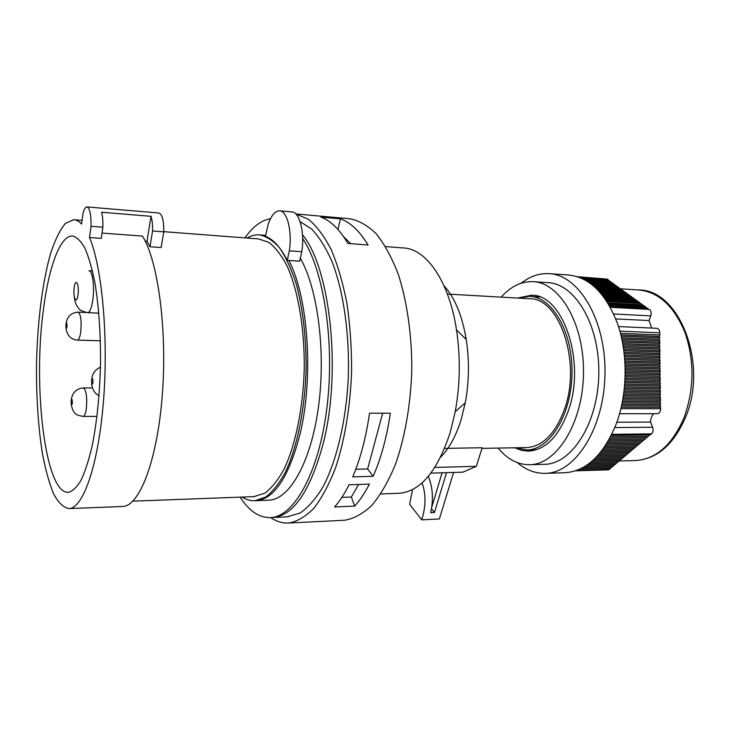 <?xml version="1.0" encoding="UTF-8"?>
<svg xmlns="http://www.w3.org/2000/svg" width="730" height="730" viewBox="0 0 730 730"><rect width="100%" height="100%" fill="white"/><g stroke="black" fill="none" stroke-linecap="round" stroke-linejoin="round"><path stroke-width="1.09" d="M620.491 333.309L659.82 334.942L659.792 332.834C659.601 330.097 658.57 328.582 656.708 328.29L618.538 326.575M517.406 462.665C526.065 470.074 535.482 473.633 545.648 473.332C575.386 472.921 604.303 428.035 604.987 373.806C606 319.594 578.479 274.389 548.759 273.631C538.95 273.221 529.715 276.442 521.047 283.276M564.19 472.757L565.139 472.73C586.747 471.087 603.874 454.598 616.521 423.254C627.471 393.342 627.983 354.251 617.808 324.366C606.055 293.496 589.521 277.044 568.214 275L549.799 273.704M514.714 447.782L521.612 450.383L528.748 451.113C545.419 449.89 558.523 436.704 568.059 411.547C586.519 362.299 562.93 293.542 531.175 295.248L517.752 298.077M498.125 448.074C507.396 459.325 517.999 464.873 529.943 464.709C556.844 464.426 582.868 423.144 583.489 373.468C584.42 323.801 559.682 282.236 532.8 281.661C521.174 281.36 510.635 286.516 501.181 297.137M543.859 464.344L544.708 464.316C571.909 464.024 598.198 423.053 598.81 373.778C599.731 324.503 574.729 283.24 547.536 282.629L533.721 281.725M575.468 470.814L608.409 469.819L609.705 469.28L577.056 470.257M611.32 435.381L650.257 434.907L651.47 433.875C653.085 432.16 653.459 429.952 652.602 427.242L650.512 422.059L616.886 422.232M650.512 422.059C650.649 418.418 651.762 415.635 653.852 413.691L619.597 413.727M653.852 413.691L657.42 413.664C659.436 413.344 660.531 411.693 660.696 408.727L620.929 408.654M651.635 328.062L649.061 320.552L615.819 318.928M649.061 320.552L650.768 315.88C651.552 313.097 651.133 310.953 649.49 309.438L610.417 307.293M581.062 278.011L608.373 279.9L607.25 279.097L577.521 276.707M608.711 280.904L608.373 279.9M610.225 281.999L609.879 280.986L583.608 279.188M611.74 283.094L611.402 282.081L585.761 280.329M613.264 284.189L612.917 283.167L587.641 281.461M614.788 285.293L614.45 284.271L589.347 282.583M616.33 286.397L615.983 285.366L590.898 283.696M617.863 287.501L617.516 286.47L592.331 284.81M619.414 288.615L619.058 287.584L593.673 285.923M620.965 289.737L620.61 288.697L594.941 287.027M622.517 290.859L622.161 289.81L596.127 288.131M624.086 291.982L623.721 290.932L597.259 289.244M625.646 293.113L625.291 292.055L598.335 290.348M627.225 294.245L626.86 293.186L599.366 291.462M628.804 295.385L628.439 294.318L600.352 292.566M630.392 296.526L630.027 295.458L601.292 293.679M631.979 297.667L631.614 296.599L602.204 294.801M633.576 298.816L633.211 297.74L603.08 295.915M635.182 299.975L634.808 298.899L603.929 297.037M636.788 301.134L636.414 300.048L604.741 298.159M638.403 302.293L638.029 301.207L605.535 299.291M640.027 303.461L639.644 302.366L606.292 300.422M641.716 304.812L641.278 303.534L607.041 301.554M643.285 305.815L642.966 304.885L607.871 302.877M644.928 306.992L644.544 305.888L608.446 303.844M646.57 308.179L646.187 307.065L609.121 304.985M648.222 309.365L647.829 308.252L609.778 306.135M660.696 408.727L659.975 404.475L660.632 403.042L659.938 401.628L660.595 400.195L659.874 395.952L660.531 394.51L659.838 393.114L660.495 391.672L659.811 390.276L660.422 385.988L659.737 384.591L660.394 383.15L659.701 381.754L660.358 380.312L659.637 376.087L660.294 374.627L659.601 373.249L660.258 371.789L659.537 367.573L660.185 366.113L659.5 364.745L660.157 363.284L659.436 359.078L660.084 357.609L659.4 356.24L660.057 354.771L659.363 353.411L660.02 351.942L659.299 347.745L659.957 346.276L659.263 344.916L659.92 343.438L659.199 339.249L659.847 337.771L659.163 336.421L659.82 334.942M610.618 436.777L648.623 436.284L649.052 434.916M609.879 438.164L646.999 437.662L647.428 436.303M609.121 439.551L645.384 439.031L645.804 437.681M608.345 440.938L643.769 440.4L644.188 439.049M607.533 442.307L642.163 441.76L642.582 440.418M606.694 443.676L640.566 443.119L640.976 441.778M605.836 445.045L638.969 444.47L639.38 443.137M604.942 446.404L637.381 445.82L637.792 444.488M604.011 447.755L635.793 447.161L636.204 445.838M603.044 449.105L634.224 448.503L634.625 447.18M602.049 450.446L632.645 449.835L633.047 448.521M601 451.788L631.076 451.158L631.477 449.853M599.923 453.12L629.515 452.481L629.917 451.186M598.792 454.452L627.964 453.804L628.357 452.509M597.605 455.776L626.413 455.118L626.805 453.832M596.355 457.099L624.871 456.433L625.254 455.146M595.05 458.413L623.329 457.737L623.712 456.46M593.663 459.736L621.796 459.033L622.179 457.765M592.203 461.041L620.263 460.329L620.646 459.06M590.634 462.355L618.739 461.625L619.122 460.356M588.946 463.669L617.224 462.911L617.598 461.652M587.121 464.974L615.709 464.198L616.083 462.939M585.104 466.287L614.204 465.475L614.578 464.225M582.85 467.602L612.698 466.744L613.072 465.503M580.24 468.925L611.202 468.021L611.576 466.78M609.705 469.28L610.079 468.049M659.163 336.421L620.883 334.86M660.011 407.313L621.267 407.212M660.659 405.88L621.604 405.752M659.975 404.475L621.914 404.32M660.632 403.042L622.216 402.851M659.938 401.628L622.489 401.418M660.595 400.195L622.763 399.949M659.911 398.79L623.019 398.525M660.559 397.348L623.256 397.056M659.874 395.952L623.484 395.633M660.531 394.51L623.694 394.163M659.838 393.114L623.894 392.749M660.495 391.672L624.077 391.271M659.811 390.276L624.25 389.856M660.458 388.825L624.405 388.378M659.774 387.429L624.552 386.964M660.422 385.988L624.679 385.486M659.737 384.591L624.798 384.08M660.394 383.15L624.898 382.593M659.701 381.754L624.989 381.188M660.358 380.312L625.072 379.709M659.674 378.925L625.135 378.304M660.322 377.465L625.19 376.817M659.637 376.087L625.227 375.421M660.294 374.627L625.254 373.924M659.601 373.249L625.272 372.528M660.258 371.789L625.272 371.032M659.573 370.411L625.254 369.645M660.221 368.951L625.227 368.139M659.537 367.573L625.19 366.752M660.185 366.113L625.145 365.255M659.5 364.745L625.081 363.868M660.157 363.284L624.999 362.363M659.473 361.907L624.917 360.976M660.121 360.447L624.807 359.461M659.436 359.078L624.697 358.083M660.084 357.609L624.561 356.568M659.4 356.24L624.424 355.191M660.057 354.771L624.25 353.667M659.363 353.411L624.095 352.298M660.02 351.942L623.894 350.774M659.336 350.573L623.703 349.396M659.984 349.104L623.484 347.872M659.299 347.745L623.265 346.495M659.957 346.276L623.009 344.962M659.263 344.916L622.763 343.593M659.92 343.438L622.471 342.06M659.236 342.078L622.197 340.691M659.883 340.609L621.878 339.149M659.199 339.249L621.577 337.78M659.847 337.771L621.221 336.229M343.556 520.298L344.587 520.244C353.877 518.702 363.011 513.692 371.999 505.224C380.695 494.758 388.515 481.143 395.45 464.38C404.977 437.334 410.762 404.21 411.811 369.535C411.848 334.86 407.094 301.727 398.407 274.662C391.992 257.891 384.601 244.267 376.224 233.782C367.509 225.305 358.53 220.278 349.287 218.717L295.805 213.945M270.775 517.606C276.542 521.585 282.546 523.392 288.797 523.027C297.329 521.512 305.733 516.53 314.01 508.08C322.049 497.632 329.303 483.999 335.782 467.182C344.724 440.017 350.309 406.61 351.604 371.433C351.677 347.927 350.135 325.352 346.987 303.689C342.981 283.13 337.744 265.145 331.265 249.751C324.266 236.191 316.647 226.035 308.425 219.283L295.86 214.009M334.614 506.967L354.652 506.091C359.908 500.324 364.836 492.987 369.426 484.099L349.049 484.784C344.569 493.754 339.751 501.145 334.614 506.967M368.084 245.015C359.607 231.054 350.4 222.331 340.454 218.863L320.917 217.129C330.617 220.597 339.596 229.375 347.863 243.446L368.084 245.015M390.368 413.198L369.535 413.207C365.967 437.799 360.355 459.024 352.709 476.882L373.167 476.27C380.987 458.577 386.727 437.553 390.368 413.198M272.281 517.534L273.184 517.488C293.487 515.489 310.067 491.217 322.906 444.652C341.85 373.231 330.498 268.193 302.494 234.777C330.498 268.193 341.85 373.231 322.906 444.652C310.067 491.217 293.487 515.489 273.184 517.488L270.657 517.606C294.108 516.694 318.901 472.921 326.921 407.76C335.052 342.698 323.801 269.872 302.649 238.509M287.273 516.831L300.066 513.044C307.978 507.633 315.506 499.119 322.651 487.494C336.384 461.834 346.029 421.894 348.265 378.35C349.761 334.668 343.62 291.781 332.086 261.723C325.936 247.817 319.129 236.912 311.655 229.01L300.076 221.573M373.167 476.27L367.628 468.961L355.765 469.271M382.657 413.198L367.628 468.961M340.454 218.863L337.972 229.466M343.684 236.794L350.756 243.674M354.652 506.091L351.358 497.03L341.859 497.404M358.549 484.464L351.358 497.03M265.492 236.264L268.01 224.876C271.113 215.615 274.936 210.924 279.49 210.815C287.146 210.651 292.42 231.465 289.326 250.828L287.246 260.364C280.649 247.443 273.394 239.413 265.492 236.264M279.718 210.833L291.745 211.919C299.537 211.764 304.912 232.478 301.773 251.731L289.326 250.828M301.773 251.731L299.665 261.203L287.246 260.364M530.153 296.389L539.744 297.037M536.623 449.68L534.077 449.817M442.106 472.784L431.613 507.651M518.565 298.123L529.378 296.344C552.099 296.718 572.776 331.776 571.991 373.386C571.481 414.987 549.717 449.826 526.987 449.954L515.526 447.764M431.439 508.737L434.45 512.506L446.514 472.657M428.318 476.352C432.817 487.439 433.593 499.548 430.654 512.688L434.45 512.506M526.12 447.572L526.805 447.563C542.737 446.404 555.247 433.784 564.336 409.694C581.865 362.682 559.426 297.083 529.122 298.725L447.417 294.071M453.585 472.456L439.378 518.948L421.73 519.86C425.946 506.583 426.065 494.246 422.086 482.84M412.541 489.547L409.621 504.266L421.73 519.86M434.834 467.437L476.325 466.333L482.174 447.736L444.606 448.393M476.325 466.333L462.784 472.182L430.892 473.113M440.601 457.208C449.205 448.567 456.104 435.846 461.314 419.038L465.265 402.814C469.135 381.726 469.463 360.629 466.251 339.523C462.181 315.533 454.772 297.603 444.004 285.74M398.489 493.298L399.42 493.261C420.48 491.409 437.398 471.188 450.191 432.571L455.228 411.674C460.174 384.391 460.603 357.107 456.496 329.805C449.096 280.922 426.092 248.547 403.243 247.945L385.595 246.576M299.765 435.126C313.937 378.587 308.379 297.037 288.843 260.473C308.379 297.037 313.937 378.587 299.765 435.126C288.706 477.046 274.279 498.891 256.513 500.652C274.279 498.891 288.706 477.046 299.765 435.126M265.574 235.863L260.656 234.951L265.574 235.863M255.728 500.689L256.513 500.652L255.728 500.689M151.046 216.326L146.986 241.219L149.969 246.749L152.561 230.999C152.725 225.013 152.214 220.122 151.046 216.326L101.561 212.229C102.602 216.098 103.04 221.081 102.894 227.194L101.26 238.372L89.489 237.533L91.077 226.291C91.159 214.538 89.781 208.077 86.952 206.918C85.538 206.964 84.251 208.963 83.092 212.914L81.559 224.046C78.931 221.245 76.267 219.785 73.584 219.675L65.326 223.499C59.997 229.95 55.133 239.805 50.717 253.082C42.404 281.917 37.367 322.724 36.5 364.662C36.263 396.7 38.179 426.037 42.267 452.691C45.342 469.135 49.102 482.813 53.555 493.736C58.336 502.705 63.51 507.651 69.076 508.591C83.129 508.226 98.313 465.329 103.441 401.536C108.633 337.844 102.109 266.97 89.489 237.533M87.043 206.928L147.57 212.047M122.193 506.492L122.804 506.474C139.448 506.109 157.215 460.812 162.27 395.505C167.425 330.288 158.072 260.756 142.459 236.073L102.036 233.08M146.986 241.219L145.206 241.092M149.969 246.749L161.138 247.525L163.785 231.857C163.839 220.451 162.197 214.155 158.839 212.987L147.852 212.056M152.561 230.999L163.785 231.857M91.077 226.291L102.894 227.194M43.38 309.94C32.741 387.292 45.187 494.265 68.438 492.294C72.763 491.19 77.033 487.047 81.249 479.865C85.355 470.95 89.06 459.307 92.372 444.944C97.026 421.101 99.745 394.017 100.521 363.686C100.685 333.373 98.815 306.354 94.9 282.647C92.035 268.375 88.686 256.841 84.862 248.045C80.866 240.991 76.723 236.976 72.434 236C60.106 235.462 48.691 267.363 43.38 309.94M253.921 496.637L264.89 493.161C271.679 488.051 278.094 480.002 284.134 468.989C295.677 444.725 303.315 407.267 304.264 367.655C304.556 328.053 298.086 290.622 287.291 266.413C281.598 255.436 275.429 247.406 268.795 242.333L258.694 238.938L163.794 231.665M242.205 497.075C246.32 499.731 250.582 500.944 254.98 500.716L265.501 497.148C272.509 491.883 279.125 483.579 285.348 472.228C297.265 447.207 305.158 408.554 306.135 367.655C306.125 336.366 302.822 308.443 296.225 283.879C291.416 269.069 285.85 257.051 279.535 247.826C272.947 240.389 266.14 236.055 259.123 234.832C255.016 234.631 250.983 235.699 247.023 238.044M268.375 500.187L269.169 500.159C289.5 499.411 310.816 462.647 318.399 407.376C326.054 352.216 317.842 288.651 300.322 258.219M240.115 497.148C249.131 511.128 259.305 517.944 270.657 517.606M270.483 218.699C261.267 220.305 252.753 226.701 244.942 237.88M659.792 332.834L619.898 331.137M651.47 433.875L611.84 434.332M652.602 427.242L614.861 427.552M650.768 315.88L613.729 313.973M607.25 279.097L578.735 277.117M634.854 460.575L635.748 460.548C656.224 459.106 672.348 444.78 684.101 417.569C694.248 389.2 694.558 360.875 685.032 332.579C674.009 305.998 658.469 291.79 638.403 289.965L620.646 288.806M72.297 403.507C72.361 399.401 71.969 398.471 71.12 400.724C71.056 404.821 71.449 405.752 72.297 403.507M71.221 400.195C72.206 392.731 76.258 388.634 83.357 387.904C86.359 390.24 87.326 397.33 86.268 409.165C85.519 413.782 84.479 416.2 83.138 416.419L97.008 416.392M67.023 326.967C67.087 322.943 66.713 322.131 65.892 324.522C65.828 328.546 66.211 329.358 67.023 326.967M66.028 323.819C67.105 316.546 71.138 312.668 78.119 312.166C80.857 314.292 81.714 320.999 80.692 332.296C79.917 337.278 78.831 339.888 77.453 340.107C70.728 339.56 66.886 335.389 65.919 327.597M92.929 382.958C92.993 378.578 92.546 377.62 91.588 380.075C91.524 384.436 91.971 385.394 92.929 382.958M88.896 270.748C92.546 270.237 94.8 287.337 92.737 300.505C91.487 308.288 89.772 312.349 87.591 312.686L87.509 312.677M74.241 287.438C72.781 297.73 76.531 305.368 78.001 294.884C79.479 284.362 75.646 276.971 74.241 287.438M565.139 472.73L545.648 473.332M544.708 464.316L529.943 464.709M638.403 289.965C679.475 289.071 708.474 363.85 685.616 417.159C673.817 444.47 657.192 458.933 635.748 460.548L618.93 460.986M531.175 295.248L531.96 295.294M344.587 520.244L288.797 523.027M288.195 516.785L273.184 517.488M534.789 449.799L526.987 449.954M526.805 447.563L481.973 448.366M466.251 339.523L456.496 329.805M465.265 402.814L455.228 411.674M399.42 493.261L380.768 493.973M83.357 387.904L92.528 387.995M83.138 416.419C77.581 415.197 73.237 415.425 71.175 403.982M77.453 340.107L100.384 340.782M78.119 312.166L85.748 312.476M82.07 220.35L74.186 219.73M122.804 506.474L69.076 508.591M72.963 236.036L72.434 236M254.679 496.61L132.86 501.154M260.656 234.951L260.008 234.896M269.169 500.159L254.98 500.716M99.061 395.623C94.754 393.634 92.272 389.546 91.615 383.378M91.679 379.582C92.299 373.568 95.228 369.435 100.448 367.19M74.278 296.955C75.382 305.249 77.553 306.509 78.575 308.252C79.05 309.794 82.052 311.272 87.591 312.686L98.833 313.143M88.987 270.757L92.5 270.958M265.693 235.343L261.541 235.014"/></g></svg>
